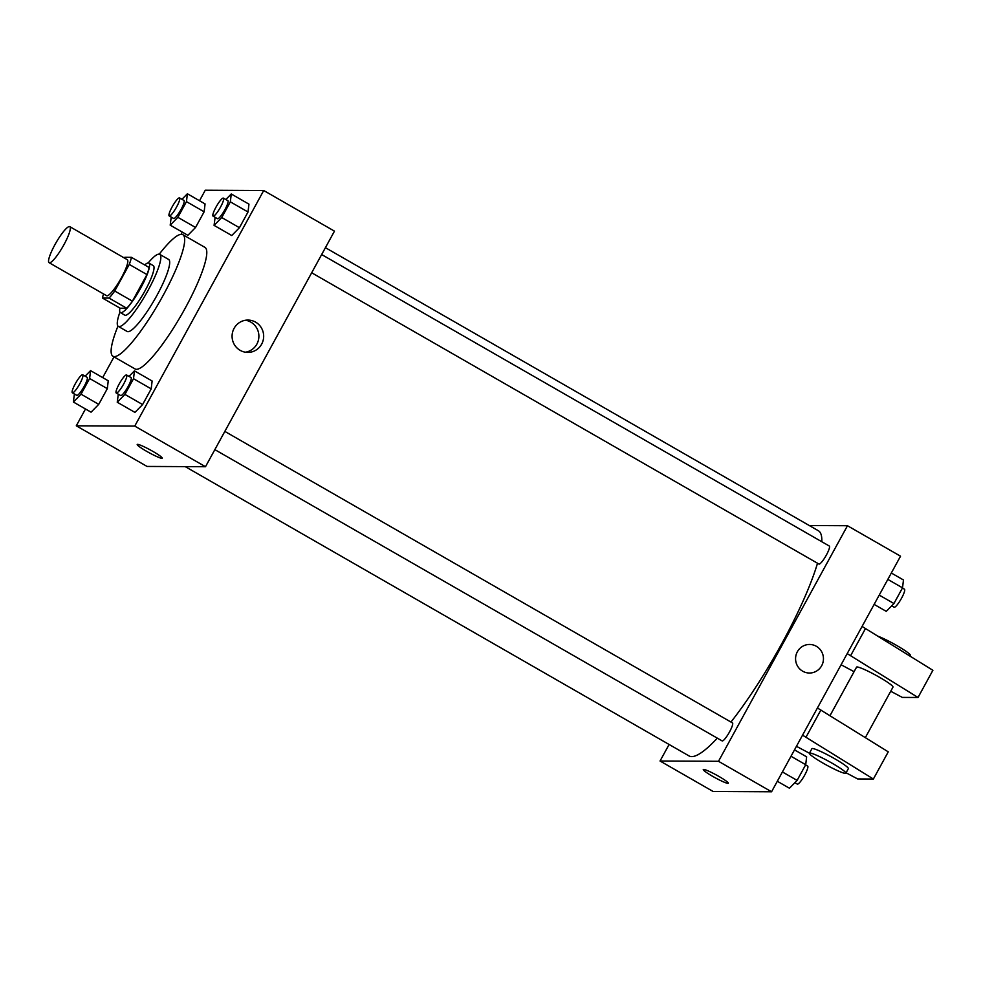 <?xml version="1.0" encoding="UTF-8"?>
<svg xmlns="http://www.w3.org/2000/svg" width="982" height="982" viewBox="0 0 982 982"><rect width="100%" height="100%" fill="white"/><g stroke="black" fill="none" stroke-linecap="round" stroke-linejoin="round"><path stroke-width="1.47" d="M49.53 262.795A20.769 3.928 119.9 0 1 49.1 262.685A20.769 3.928 119.9 0 1 56.035 242.714A20.769 3.928 119.9 0 1 69.796 226.658A20.769 3.928 119.9 0 1 63.4 245.672A20.769 3.928 119.9 0 1 49.53 262.795M69.796 226.658L127.279 259.678A20.769 3.928 119.9 0 1 120.896 278.679A20.769 3.928 119.9 0 1 107.013 295.815A20.769 3.928 119.9 0 1 106.596 295.705L49.1 262.685M131.392 257.321L149.08 267.472A27.901 5.278 119.9 0 1 146.956 274.579L132.41 301.167L114.722 291.003L129.268 264.416A27.901 5.278 119.9 0 0 131.392 257.321L124.8 257.284A27.901 5.278 119.9 0 0 124.223 257.922M132.41 301.167A27.901 5.278 119.9 0 1 126.764 308.25L120.16 308.213L102.472 298.062A27.901 5.278 119.9 0 1 103.527 293.949M102.472 298.062L109.076 298.086A27.901 5.278 119.9 0 0 114.722 291.003M126.764 308.25L109.076 298.086M119.939 308.078A28.564 5.413 -60.1 0 0 120.405 312.62A28.564 5.413 -60.1 0 0 139.309 290.537A28.564 5.413 -60.1 0 0 148.847 263.078A28.564 5.413 -60.1 0 0 144.698 264.956M148.847 263.078L153.266 265.619A28.564 5.413 119.9 0 1 144.489 291.752A28.564 5.413 119.9 0 1 125.401 315.308A28.564 5.413 119.9 0 1 124.824 315.161L120.405 312.62M146.956 274.579L129.268 264.416M119.939 312.116A41.551 7.868 -60.1 0 0 118.356 326.417A41.551 7.868 -60.1 0 0 145.864 294.305A41.551 7.868 -60.1 0 0 159.735 254.35A41.551 7.868 -60.1 0 0 148.184 262.93M118.356 326.417L127.206 331.499A41.551 7.868 -60.1 0 0 154.714 299.375A41.551 7.868 -60.1 0 0 168.585 259.432L159.735 254.35M117.963 326.085A70.115 13.269 -60.1 0 0 112.979 356.27A70.115 13.269 -60.1 0 0 159.403 302.075A70.115 13.269 -60.1 0 0 182.799 234.661A70.115 13.269 -60.1 0 0 159.256 254.178M182.799 234.661L204.919 247.366A70.115 13.269 119.9 0 1 183.364 311.503A70.115 13.269 119.9 0 1 136.523 369.318A70.115 13.269 119.9 0 1 135.086 368.962L112.979 356.27M171.224 217.096L170.193 225.16L187.881 235.312L195.553 227.48L204.146 211.793L205.066 203.925L187.378 193.773L181.952 199.309M215.107 217.317L214.076 225.369L231.764 235.533L239.436 227.701L248.029 212.002L248.949 204.146L231.261 193.982L225.835 199.518M85.495 408.991L76.289 425.807L134.743 426.09L263.716 190.52L205.263 190.226L199.518 200.733M182.333 232.12L181.13 234.305M114.035 356.871L102.68 377.604M74.399 393.966L73.368 402.019L91.056 412.182L98.728 404.351L107.32 388.651L108.241 380.795L90.553 370.631L85.127 376.167M118.282 394.175L117.251 402.239L134.939 412.391L142.611 404.559L151.203 388.872L152.124 381.004L134.436 370.852L129.01 376.388M263.716 190.52L334.469 231.151L205.496 466.72L147.042 466.438L76.289 425.807M205.496 466.72L134.743 426.09M240.148 350.341A16.166 15.786 -89.7 0 1 247.955 320.071A16.166 15.786 -89.7 0 1 263.667 336.31A16.166 15.786 -89.7 0 1 240.148 350.341M162.263 458.201A14.288 1.498 28.7 0 1 161.907 458.324A14.288 1.498 28.7 0 1 147.828 451.99A14.288 1.498 28.7 0 1 137.21 444.49A14.288 1.498 28.7 0 1 150.455 450.026A14.288 1.498 28.7 0 1 162.263 458.201A14.288 1.498 28.7 0 1 161.907 458.324A14.288 1.498 28.7 0 1 147.84 452.002A14.288 1.498 28.7 0 1 137.21 444.478M245.549 320.242A16.166 15.786 -89.7 0 1 245.402 352.207M717.302 738.157A129.833 24.575 119.9 0 1 691.745 756.619A129.833 24.575 119.9 0 1 689.094 755.956L185.23 466.622M325.423 247.685L818.411 530.771A129.833 24.575 119.9 0 1 821.799 541.733M817.515 563.226A129.833 24.575 119.9 0 1 730.964 722.04M214.849 449.633L722.114 740.907A10.385 1.964 -60.1 0 0 728.988 732.879A10.385 1.964 -60.1 0 0 732.449 722.899L224.829 431.405M321.666 254.547L829.287 546.029A10.385 1.964 119.9 0 1 826.095 555.542A10.385 1.964 119.9 0 1 819.148 564.098A10.385 1.964 119.9 0 1 818.939 564.049L311.687 272.775M669.098 744.479L660.039 761.013L718.493 761.296L847.466 525.726L809.291 525.53M718.493 761.296L771.557 791.774L713.104 791.48L660.039 761.013M771.557 791.774L900.531 556.193L847.466 525.726M809.438 673.026A14.288 13.944 90.3 0 0 821.676 665.722A14.288 13.944 -89.7 0 1 795.567 658.677A14.288 13.944 -89.7 0 1 809.585 644.462A14.288 13.944 -89.7 0 1 821.676 665.722A14.288 13.944 90.3 0 0 809.585 644.462M703.272 769.532A14.288 1.498 -151.3 0 0 712.711 776.369A14.288 1.498 28.7 0 1 703.272 769.532A14.288 1.498 28.7 0 1 716.516 775.08A14.288 1.498 28.7 0 1 728.325 783.243A14.288 1.498 28.7 0 1 712.711 776.369A14.288 1.498 -151.3 0 0 728.325 783.243M865.351 737.605L892.994 687.105A20.769 2.185 -151.3 0 0 877.552 676.181A20.769 2.185 -151.3 0 0 857.077 666.974A20.769 2.185 -151.3 0 0 856.549 667.159L830.011 715.633M841.095 664.765L854.07 671.688M890.723 691.242L902.286 697.404L918.023 697.49L847.196 653.619M817.429 707.985L888.256 751.844L873.379 779.033L857.642 778.947L846.079 772.785M845.87 773.178A20.769 2.185 28.7 0 0 828.698 761.296A20.769 2.185 28.7 0 0 809.426 753.231L811.905 748.701A20.769 2.185 28.7 0 1 831.177 756.766A20.769 2.185 28.7 0 1 848.35 768.648L845.87 773.178A20.769 2.185 28.7 0 1 823.149 763.186A20.769 2.185 28.7 0 1 809.426 753.231L796.451 746.308M802.552 735.162L873.379 779.033M862.073 626.43L932.9 670.301L918.023 697.49M909.995 656.062L910.351 655.399A20.769 2.185 -151.3 0 0 898.911 646.77A20.769 2.185 -151.3 0 0 878.215 636.299M865.547 628.431L850.67 655.608M820.903 709.974L806.026 737.151M117.251 402.239L124.923 394.408L133.515 378.708L134.436 370.852M126.592 374.989L131.011 377.53A10.385 1.964 119.9 0 1 127.82 387.043A10.385 1.964 119.9 0 1 120.884 395.599A10.385 1.964 119.9 0 1 120.663 395.55L116.244 393.009A10.385 1.964 119.9 0 1 119.718 383.029A10.385 1.964 119.9 0 1 126.592 374.989A10.385 1.964 119.9 0 1 123.401 384.502A10.385 1.964 119.9 0 1 116.453 393.058A10.385 1.964 119.9 0 1 116.244 393.009M134.939 412.391L142.611 404.559L124.923 394.408M142.611 404.559L151.203 388.872L133.515 378.708M151.203 388.872L152.124 381.004M214.076 225.369L221.748 217.538L230.34 201.85L231.261 193.982M223.417 198.131L227.849 200.672A10.385 1.964 119.9 0 1 224.645 210.173A10.385 1.964 119.9 0 1 217.709 218.74A10.385 1.964 119.9 0 1 217.501 218.691L213.082 216.15A10.385 1.964 119.9 0 1 216.543 206.159A10.385 1.964 119.9 0 1 223.417 198.131A10.385 1.964 119.9 0 1 220.226 207.632A10.385 1.964 119.9 0 1 213.29 216.2A10.385 1.964 119.9 0 1 213.082 216.15M231.764 235.533L239.436 227.701L221.748 217.538M239.436 227.701L248.029 212.002L230.34 201.85M248.029 212.002L248.949 204.146M73.368 402.019L81.04 394.187L89.62 378.5L90.553 370.631M82.709 374.78L87.128 377.321A10.385 1.964 119.9 0 1 83.936 386.822A10.385 1.964 119.9 0 1 77.001 395.39A10.385 1.964 119.9 0 1 76.78 395.341L72.361 392.8A10.385 1.964 119.9 0 1 75.835 382.808A10.385 1.964 119.9 0 1 82.709 374.78A10.385 1.964 119.9 0 1 79.517 384.281A10.385 1.964 119.9 0 1 72.57 392.849A10.385 1.964 119.9 0 1 72.361 392.8M91.056 412.182L98.728 404.351L81.04 394.187M98.728 404.351L107.32 388.651L89.62 378.5M107.32 388.651L108.241 380.795M170.193 225.16L177.865 217.329L186.457 201.629L187.378 193.773M179.534 197.922L183.965 200.463A10.385 1.964 119.9 0 1 180.762 209.964A10.385 1.964 119.9 0 1 173.826 218.52A10.385 1.964 119.9 0 1 173.618 218.47L169.186 215.93A10.385 1.964 119.9 0 1 172.66 205.95A10.385 1.964 119.9 0 1 179.534 197.922A10.385 1.964 119.9 0 1 176.343 207.423A10.385 1.964 119.9 0 1 169.407 215.991A10.385 1.964 119.9 0 1 169.186 215.93M187.881 235.312L195.553 227.48L177.865 217.329M195.553 227.48L204.146 211.793L186.457 201.629M204.146 211.793L205.066 203.925M777.314 781.267L789.442 788.227L797.114 780.395L805.706 764.708L806.627 756.84L794.499 749.88M797.114 780.395L782.409 771.95M805.706 764.708L791.001 756.263M805.596 764.904L807.634 766.07A10.385 1.964 119.9 0 1 804.442 775.571A10.385 1.964 119.9 0 1 797.494 784.139A10.385 1.964 119.9 0 1 797.286 784.078L794.868 782.691M874.14 604.396L886.28 611.369L893.939 603.537L902.532 587.837L903.465 579.981L891.325 573.009M893.939 603.537L879.234 595.092M902.532 587.837L887.826 579.392M902.433 588.034L904.459 589.2A10.385 1.964 119.9 0 1 901.267 598.713A10.385 1.964 119.9 0 1 894.332 607.269A10.385 1.964 119.9 0 1 894.123 607.22L891.693 605.833"/></g></svg>
